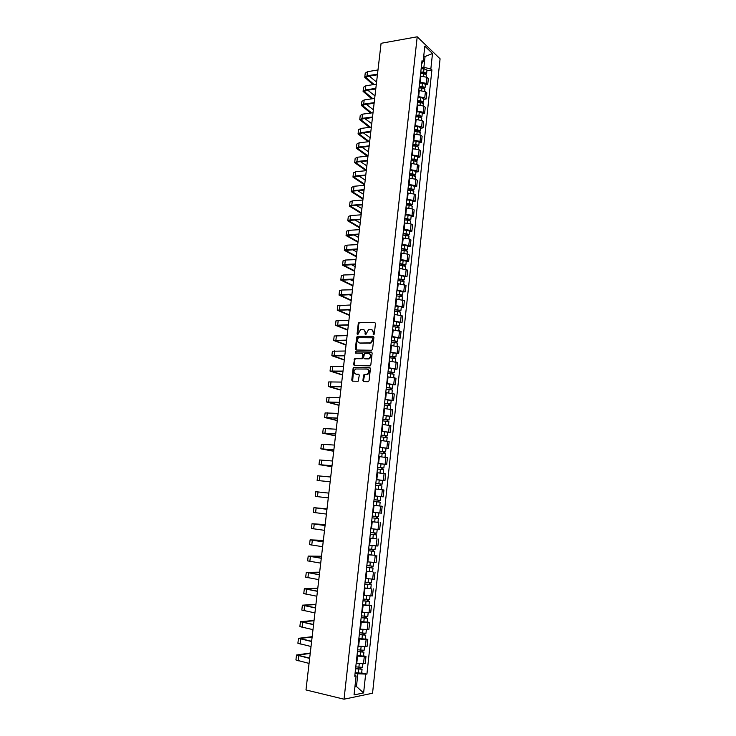 <?xml version="1.0" encoding="UTF-8"?>
<svg xmlns="http://www.w3.org/2000/svg" width="736" height="736" viewBox="0 0 736 736"><rect width="100%" height="100%" fill="white"/><g stroke="black" fill="none" stroke-linecap="round" stroke-linejoin="round"><path stroke-width="1.1" d="M373.603 334.76L374.293 334.061L375.48 323.426L374.725 322.432L358.938 322.524L358.266 323.454L357.061 333.969L357.797 334.622L360.511 329.654L362.793 329.452C364.44 329.645 365.231 330.712 365.176 332.644L365.028 334.015L365.774 334.668L368.488 329.682L370.806 329.47C372.471 329.664 373.272 330.731 373.226 332.672L373.603 334.76M362.922 380.512L363.676 381.561L368.074 381.717L369.058 380.733L370.401 368.754L369.647 367.715L353.731 367.384L353.124 368.276L351.771 380.126L352.507 381.156L358.138 381.257L359.306 375.268L358.561 374.238L355.957 374.155C353.482 372.95 353.363 371.229 355.589 368.994L366.804 369.058C369.306 370.245 369.454 371.965 367.236 374.238L364.09 374.504L363.501 375.406L362.922 380.512L363.786 381.561M344.034 699.2L305.983 689.945L381.082 43.295L417.211 36.8L344.034 699.2L372.554 693.229L440.082 58.797L417.211 36.8M371.597 350.253L372.582 349.26L373.916 337.392L373.152 336.389L357.328 336.352L356.684 337.272L355.341 349.002L356.077 350.014L371.597 350.253M372.158 353.041L370.824 364.955L370.217 365.866L354.301 365.553L353.556 364.522L354.752 358.57L361.367 358.625L362.342 357.641L362.728 354.283L361.974 353.262L355.46 353.151L355.387 351.799L371.404 352.01L372.158 353.041M419.676 82.156L426.319 83.361L426.972 77.289L420.339 76.084M426.972 77.289L428.361 78.54L427.708 84.603L425.362 84.953M426.319 83.361L427.708 84.603M423.807 99.296L426.153 98.964L426.816 92.883L425.417 91.66L418.766 90.464M418.103 96.563L424.755 97.759L426.153 98.964M422.243 113.703L424.598 113.39L425.261 107.281L423.853 106.094L417.192 104.908M416.521 111.044L423.191 112.222L424.598 113.39M420.679 128.174L423.034 127.889L423.697 121.744L422.289 120.594L415.601 119.425M414.929 125.58L421.618 126.748L423.034 127.889M419.106 142.72L421.461 142.444L422.124 136.28L420.707 135.157L414.009 134.007M413.338 140.19L420.035 141.34L421.461 142.444M417.524 157.32L419.879 157.081L420.55 150.88L419.124 149.794L412.408 148.654M411.728 154.873L418.453 156.004L419.879 157.081M415.932 172.003L418.296 171.773L418.968 165.545L417.533 164.496L410.798 163.374M410.118 169.62L416.861 170.743L418.296 171.773M414.331 186.742L416.705 186.539L417.376 180.283L415.932 179.271L409.188 178.158M408.498 184.432L415.26 185.536L416.705 186.539M412.73 201.554L415.104 201.37L415.776 195.086L414.331 194.111L407.56 193.007M406.87 199.309L413.65 200.404L415.104 201.37M411.12 216.43L413.494 216.274L414.175 209.953L412.712 209.015L405.932 207.929M405.242 214.268L412.031 215.344L413.494 216.274M409.501 231.38L411.875 231.242L412.556 224.894L411.093 223.992L404.294 222.925M403.595 229.282L410.412 230.359L411.875 231.242M407.873 246.404L410.256 246.284L410.936 239.908L409.464 239.044L402.647 237.986M401.948 244.38L408.774 245.438L410.256 246.284M406.235 261.492L408.618 261.39L409.308 254.987L407.827 254.168L400.991 253.12M400.292 259.541L407.137 260.581L408.618 261.39M404.588 276.653L406.98 276.58L407.67 270.14L399.335 268.327M398.627 274.776L406.98 276.58M402.942 291.879L405.334 291.833L406.033 285.366L397.661 283.599M396.952 290.085L405.334 291.833M401.286 307.179L403.678 307.151L404.377 300.665L395.986 298.945M395.269 305.468L403.678 307.151M399.62 322.561L402.012 322.552L402.721 316.029L394.303 314.373M393.585 320.914L402.012 322.552M397.946 338.008L400.347 338.026L401.056 331.467L392.601 329.866M391.883 336.444L400.347 338.026M396.262 353.528L398.664 353.565L399.381 346.987L390.908 345.432M390.181 352.047L398.664 353.565M394.579 369.122L396.98 369.187L397.698 362.572L389.197 361.082M388.47 367.715L396.98 369.187M392.877 384.79L395.287 384.882L396.005 378.23L387.476 376.795M386.75 383.465L395.287 384.882M391.175 400.54L393.585 400.651L394.303 393.972L385.747 392.592M385.02 399.298L393.585 400.651M389.454 416.355L391.874 416.493L392.601 409.777L384.017 408.462M383.281 415.196L391.874 416.493M387.734 432.253L390.154 432.418L390.88 425.666L382.269 424.405M381.533 431.176L390.154 432.418M386.004 448.224L388.424 448.408L389.16 441.637L380.521 440.432M379.776 447.23L388.424 448.408M378 463.505L386.694 464.49L387.43 457.672L378.764 456.532M378.019 463.367L386.694 464.49M382.426 480.387L384.946 480.636L385.682 473.791L376.998 472.705M376.243 479.578L384.946 480.636M380.356 500.406L379.095 500.268L378.902 502.035L380.162 502.182L373.851 501.474L378.819 502.026L378.212 501.961L378.405 500.186L379.012 500.25L374.044 499.698L380.356 500.406L380.76 496.644L374.458 495.935L383.198 496.864L383.934 489.992L375.222 488.962L380.107 489.504M374.468 495.871L383.198 496.864M376.878 501.814L376.464 505.586L373.437 505.246L382.177 506.267L373.428 505.301M377.632 512.799L372.674 512.247L381.432 513.176L382.177 506.267M377.835 522.302L371.634 521.723M370.88 528.687L379.666 529.57L380.411 522.624M376.197 538.724L369.831 538.218M369.067 545.22L377.89 546.038L378.644 539.056M374.412 555.22L368.028 554.797M367.255 561.835L376.096 562.589L376.86 555.579M372.618 571.789L366.206 571.458M365.433 578.533L374.302 579.223L375.066 572.176M370.815 588.441L364.375 588.202M363.593 595.304L372.499 595.93L373.262 588.855M369.003 605.176L371.459 605.608L369.785 605.719L362.535 605.029M361.753 612.168L370.686 612.729L371.459 605.608M367.181 621.994L369.638 622.454L367.963 622.61L360.686 621.938M359.904 629.114L368.865 629.611L369.638 622.454M365.35 638.885L367.807 639.382L366.123 639.584L358.828 638.931M358.036 646.144L367.034 646.567L367.807 639.382M363.51 655.877L365.976 656.392L364.274 656.641L356.96 656.006M356.169 663.256L365.194 663.614L365.976 656.392M421.24 67.813L423.872 67.39L425.022 56.847L423.78 55.678M423.623 57.077L432.501 53.526L430.845 68.899L423.872 67.39M421.682 63.784L423.117 61.741L424.819 46.156L432.501 53.526M354.927 686.817L356.463 686.522L357.843 673.79L366.924 674.121L431.912 69.883L430.845 68.899M365.617 674.351L363.612 692.935L354.044 694.904L356.104 676.016L354.899 674.921M423.117 61.741L422.022 60.72L354.752 676.255L356.104 676.016M354.991 686.182L356.463 686.522L363.612 692.935M357.843 673.79L355.083 673.173M426.908 70.674L431.912 69.883M361.661 672.943L366.924 674.121M373.722 334.742L373.759 332.884L371.919 329.756M363.888 329.728L365.718 332.856L365.672 334.696M374.725 322.432L359.472 322.745L358.809 323.674L357.714 334.65M373.152 336.389L357.88 336.554L357.227 337.474L356.15 350.014M372.572 338.486L372.039 337.778L358.432 337.677L357.586 339.811C357.53 341.743 358.322 342.81 359.959 343.022L370.364 342.893L372.407 339.94L372.572 338.486L373.106 338.698L372.379 337.907M359.481 342.967L359.959 343.022M373.106 338.698L372.95 340.152L370.907 343.096L360.502 343.224M362.406 353.409L363.271 354.467L362.268 358.736L355.654 358.68L354.688 359.665L354.393 365.553M371.882 352.204L356.169 351.946L355.626 353.151M367.917 358.763L368.902 358.552C371.174 356.288 371.045 354.568 368.524 353.381L364.559 353.39L363.556 357.668L364.302 358.69L369.444 358.736C371.616 356.721 371.606 355.01 369.408 353.602M368.46 358.956L364.844 358.874M367.632 369.27C369.868 370.631 369.923 372.342 367.779 374.412L364.642 374.679L363.464 380.687M359.002 374.403L356.509 374.33M370.107 367.899L354.283 367.558L353.676 368.46L352.636 381.165M420.606 73.637L423.485 73.582L426.448 74.943M420.716 72.652L423.936 72.588L425.362 73.214L424.736 73.701M420.78 72.082L423.651 72.018L426.622 73.324L425.758 74.06M421.139 68.779L424.01 68.715L426.972 70.095M424.838 72.735L424.884 73.738M374.072 84.511L365.976 77.464L367.678 76.36L377.43 74.796M377.991 69.966L367.522 71.677L365.231 73.186L364.762 77.197M377.504 74.143L367.034 75.826L364.743 77.317L373.032 84.668M376.574 82.092L369.27 76.102M419.042 87.98L421.921 87.934L424.893 89.268M419.152 86.968L422.381 86.912L423.807 87.529L423.172 88.053M419.216 86.416L422.096 86.36L425.068 87.639L424.129 88.366M419.575 83.094L422.455 83.048L425.417 84.392M423.283 87.06L423.421 88.108M417.468 102.378L420.357 102.35L423.338 103.647M417.579 101.347L420.808 101.31L422.243 101.908L421.608 102.47M417.634 100.804L420.523 100.768L423.513 102.019L422.482 102.736M418.002 97.483L420.891 97.437L423.862 98.753M421.719 101.448L421.967 102.552M415.886 116.849L418.775 116.831L421.774 118.1M416.006 115.791L419.244 115.764L420.679 116.352L420.035 116.95M416.061 115.267L418.95 115.248L421.949 116.463L420.808 117.171M416.42 111.927L419.318 111.9L422.298 113.178M420.155 115.911L420.514 117.07M372.839 98.679L364.32 91.531L366.022 90.464L375.774 88.982M376.335 84.162L365.856 85.781L363.575 87.225L363.096 91.264M375.848 88.357L365.369 89.948L363.078 91.384L371.8 98.836M374.974 95.901L367.788 90.197M371.634 112.921L362.655 105.653L364.348 104.632L374.127 103.233M374.679 98.412L364.191 99.94L361.91 101.338L361.431 105.386M374.192 102.626L363.694 104.126L361.413 105.506L370.585 113.068M373.364 109.774L366.307 104.346M370.447 127.227L360.98 119.839L362.673 118.855L372.462 117.558M373.023 112.737L362.517 114.163L360.235 115.506L359.748 119.582M372.526 116.969L362.02 118.376L359.738 119.701L369.408 127.365M371.744 123.712L364.835 118.57M414.294 131.385L417.192 131.376L420.201 132.618M414.414 130.3L417.662 130.29L419.106 130.861L418.453 131.505M414.469 129.803L417.367 129.784L420.376 130.971L419.106 131.67M414.837 126.436L417.735 126.426L420.734 127.678M418.572 130.428L419.078 131.661M412.703 145.986L415.601 145.995L418.618 147.2M412.822 144.882L416.07 144.882L417.524 145.434L416.87 146.114M412.878 144.394L415.776 144.394L418.793 145.553L417.514 146.28M413.246 141.018L416.144 141.018L419.152 142.232M416.99 145.02L417.514 146.225M369.306 141.606L359.297 134.099L360.999 133.152L370.788 131.937M371.349 127.116L360.833 128.46L358.552 129.738L358.064 133.842M370.852 131.367L360.336 132.682L358.055 133.952L368.267 141.735M370.116 137.706L363.372 132.857M368 155.922L357.613 148.414L359.306 147.513L369.113 146.381M369.674 141.57L359.14 142.812L356.859 144.035L356.38 148.157M369.178 145.838L358.644 147.053L356.362 148.267L367.163 156.17M368.488 151.763L361.919 147.209M411.102 160.66L414.009 160.678L417.027 161.846M411.222 159.519L414.478 159.537L415.932 160.08L415.27 160.807M411.277 159.059L414.175 159.077L417.211 160.2L415.914 160.963M411.645 155.664L414.552 155.682L417.57 156.86M415.398 159.675L415.932 160.834M409.483 175.398L412.399 175.426L415.435 176.566M409.612 174.23L412.878 174.266L414.331 174.791L413.669 175.554M409.667 173.788L412.574 173.816L415.619 174.91L414.313 175.711M410.035 170.384L412.942 170.412L415.978 171.562M413.798 174.404L414.34 175.518M407.873 190.201L410.789 190.247L413.834 191.351M408.002 189.014L411.268 189.06L412.73 189.575L412.059 190.376M408.048 188.591L410.964 188.628L414.009 189.695L412.712 190.532M408.416 185.168L411.332 185.205L414.377 186.318M412.188 189.198L412.74 190.265M406.244 205.077L409.17 205.132L412.224 206.209M406.373 203.863L411.12 204.424L410.44 205.27M406.419 203.458L409.345 203.513L412.408 204.544L411.093 205.418M406.796 200.017L409.722 200.072L412.767 201.158M410.578 204.065L411.13 205.086M404.607 220.027L407.542 220.092L410.605 221.131M404.745 218.776L409.501 219.337L408.82 220.23M404.791 218.39L410.789 219.466L409.474 220.377M405.168 214.94L408.094 215.004L411.157 216.053M408.949 218.997L409.51 219.972M402.969 235.042L408.986 236.127M403.107 233.772L407.873 234.324L407.183 235.253M403.144 233.404L409.161 234.453L407.836 235.4M403.53 229.926L409.538 231.03M407.321 233.993L407.891 234.931M401.322 250.12L407.348 251.197M401.46 248.823L406.235 249.384L405.545 250.36M401.497 248.474L407.532 249.513L406.198 250.498M401.884 244.987L407.91 246.063M405.683 249.062L406.263 249.955M399.666 265.282L405.711 266.331M399.804 263.957L404.598 264.509L403.898 265.53M399.841 263.626L405.895 264.638L404.552 265.659M400.228 260.121L406.272 261.179M404.036 264.206L404.625 265.052M366.362 170.062L355.911 162.794L357.604 161.938L367.43 160.899M367.982 156.078L357.438 157.228L355.166 158.406L354.678 162.546M367.485 160.374L356.942 161.497L354.66 162.647L366.105 170.688M366.85 165.885L360.474 161.635M364.716 184.258L354.209 177.247L355.902 176.428L365.737 175.481M366.289 170.669L355.736 171.718L353.464 172.831L352.967 176.999M365.792 174.975L355.23 176.005L352.958 177.1L364.633 184.966M365.203 180.072L359.058 176.125M363.06 198.527L352.498 191.756L354.191 190.983L364.035 190.127M364.587 185.316L354.025 186.272L351.753 187.321L351.256 191.516M364.09 189.649L353.519 190.569L351.247 191.608L362.977 199.198M363.547 194.313L357.659 190.679M361.394 212.851L350.778 206.338L352.47 205.611L362.324 204.838M362.885 200.026L352.305 200.891L350.032 201.885L349.536 206.098M362.379 204.387L351.79 205.215L349.517 206.19L361.321 213.504M361.882 208.619L356.288 205.316M359.72 227.249L349.057 220.984L350.741 220.303L360.603 219.622M361.164 214.82L350.575 215.574L348.303 216.513L347.806 220.754M360.658 219.19L350.06 219.917L347.788 220.837L359.646 227.866M360.217 222.999L354.945 220.009M358.036 241.702L347.318 235.695L358.883 234.471M359.435 229.669L348.836 230.331L346.564 231.205L346.067 235.465M358.929 234.066L348.321 234.692L346.058 235.548L357.972 242.291M358.533 237.434L353.639 234.784M356.353 256.229L345.58 250.479L357.144 249.394M357.705 244.591L347.088 245.152L344.825 245.962L344.319 250.258M357.19 249.007L346.573 249.532L344.31 250.332L356.288 256.781M356.85 251.942L352.378 249.633M354.66 270.82L343.822 265.328L355.405 264.38M355.966 259.587L345.331 260.038L343.068 260.792L342.562 265.107M355.451 264.012L344.816 264.445L342.553 265.181L354.596 271.336M355.157 266.506L351.173 264.555M398.001 280.508L404.064 281.502L403.76 284.308M398.148 279.156L402.951 279.708L402.242 280.766M398.185 278.843L404.248 279.836L402.978 280.214L402.905 280.904M398.562 275.328L404.625 276.359M402.39 279.422L402.978 280.214M352.958 285.476L342.065 280.241L353.657 279.441M354.218 274.648L343.574 274.997L341.311 275.687L340.796 280.03M353.694 279.1L343.05 279.422L340.796 280.094L352.903 285.954M353.464 281.143L350.042 279.551M396.327 295.808L402.408 296.783L402.104 299.662M396.483 294.428L401.286 294.98L400.577 296.084M396.511 294.133L402.592 295.108L401.322 295.449L401.24 296.212M396.897 290.6L402.978 291.585L402.592 295.108M400.724 294.704L401.322 295.449M351.247 300.196L340.299 295.228L351.9 294.575M352.461 289.772L341.798 290.021L339.544 290.656L339.029 295.016M351.937 294.253L341.283 294.474L339.02 295.081L351.192 300.647M351.753 295.844L348.993 294.63M394.643 311.181L400.743 312.165M394.8 309.764L399.62 310.325L398.903 311.466M394.827 309.497L400.927 310.454L399.657 310.767L399.565 311.595M395.223 305.946L401.313 306.94M399.059 310.068L399.657 310.767M349.526 314.98L338.523 310.288L350.134 309.773M350.695 304.98L337.769 305.688L337.254 310.077M350.17 309.479L337.244 310.141L349.48 315.404M350.042 310.62L348.064 309.792M392.96 326.618L399.078 327.557L398.746 330.574M393.116 325.183L397.955 325.744L397.228 326.931M393.144 324.935L399.262 325.873L397.992 326.149L397.891 327.051M393.53 321.365L399.648 322.313L399.262 325.873M397.385 325.496L397.992 326.149M347.806 329.838L336.738 325.413L348.358 325.045M348.919 320.252L335.984 320.795L335.46 325.211M348.395 324.769L335.46 325.266L347.76 330.225M348.312 325.45L347.272 325.045M391.267 342.139L397.403 343.059L397.063 346.141M391.423 340.667L396.272 341.228L395.664 341.338L395.536 342.461M391.451 340.446L397.578 341.366L396.318 341.596L396.207 342.58M391.837 336.858L397.964 337.806M395.701 340.998L396.318 341.596M346.067 344.761L334.944 340.602L346.582 340.391M347.134 335.598L334.19 335.975L333.666 340.409M346.61 340.133L333.666 340.455L346.03 345.11M389.556 357.733L395.71 358.653M389.721 356.233L394.579 356.794L393.972 356.886L393.843 358.073M389.749 356.031L395.894 356.923L394.625 357.126L394.514 358.184M390.135 352.424L396.281 353.354M394.008 356.574L394.625 357.126M387.844 373.4L394.018 374.293M388.019 371.873L392.886 372.425L392.279 372.508L392.141 373.75M388.038 371.689L394.202 372.563L392.932 372.729L392.812 373.86M388.433 368.064L394.597 368.948L394.202 372.563M392.306 372.232L392.932 372.729M386.124 389.142L392.316 390.016M386.299 387.578L391.175 388.139L390.568 388.203L390.43 389.51M386.317 387.421L392.5 388.277L391.23 388.406L391.101 389.62M386.713 383.787L392.895 384.643L392.5 388.277M390.595 387.955L391.23 388.406M384.394 404.956L390.604 405.794L390.236 409.17M384.569 403.365L389.464 403.926L388.856 403.972L388.709 405.343M384.588 403.227L390.788 404.064L389.528 404.156L389.381 405.444M384.983 399.574L391.184 400.412L390.788 404.064M388.884 403.76L389.528 404.156M382.665 420.845L388.884 421.664L388.507 425.114M382.84 419.226L387.743 419.787L387.136 419.814L386.98 421.25M382.849 419.115L389.068 419.934L387.808 419.98L387.66 421.351M383.254 415.444L389.464 416.263L389.068 419.934M387.154 419.64L387.808 419.98M380.917 436.816L387.154 437.626M381.101 435.169L386.014 435.73L385.406 435.73L385.241 437.239M381.11 435.077L387.348 435.868L386.078 435.887L385.922 437.331M381.515 431.388L387.743 432.198M385.425 435.592L386.078 435.887M379.16 452.861L385.416 453.634L385.029 457.24M379.344 451.186L384.275 451.738L383.668 451.729L383.502 453.302M379.353 451.113L385.609 451.886L384.348 451.867L384.183 453.394M379.758 447.405L386.004 448.196M383.686 451.619L384.348 451.867M377.402 468.988L383.677 469.743L383.272 473.414M377.586 467.277L382.527 467.838L381.92 467.802L381.745 469.448M377.596 467.231L383.861 467.986L382.6 467.921L382.426 469.531M384.266 464.26L383.861 467.986M381.929 467.728L382.6 467.921M375.627 485.19L381.92 485.926M375.222 488.943L381.469 489.67M375.82 483.451L380.77 484.003L380.172 483.957L379.988 485.668M375.82 483.423L382.113 484.15L380.852 484.058L380.668 485.742M376.234 479.679L382.518 480.415L382.113 484.15M380.172 483.92L380.852 484.058M376.464 505.586L379.748 505.945L380.162 502.182M378.212 501.961L378.902 502.035M378.405 500.186L379.095 500.268M378.387 518.521L372.066 517.831L378.387 518.521L377.982 522.302L371.652 521.622M376.63 516.552L376.436 518.319M372.26 516.046L378.58 516.736L378.819 512.928M372.674 512.265L378.994 512.955M377.32 516.626L377.136 518.337M370.272 534.226L376.611 534.934L376.197 538.743L369.849 538.08M370.263 534.272L376.611 534.934M374.845 533.002L374.652 534.75M370.466 532.478L376.804 533.149L377.209 529.396M375.535 533.066L375.351 534.713M368.469 550.721L374.826 551.439L374.412 555.257L368.046 554.622M368.46 550.795L374.826 551.439M373.042 549.534L372.858 551.264M368.653 548.992L375.02 549.626M373.741 549.599L373.566 551.172M366.657 567.3L373.023 568.017L372.609 571.844M366.648 567.401L373.023 568.017M366.224 571.246L372.609 571.854M371.238 566.14L371.054 567.861M366.841 565.588L373.226 566.205L373.621 562.543M371.938 566.205L371.772 567.714M364.835 583.961L371.22 584.678L370.806 588.533L364.403 587.944M364.826 584.08L371.22 584.678M369.426 582.838L369.242 584.54M365.019 582.259L371.422 582.857L371.809 579.241M370.125 582.894L369.969 584.338M363.004 600.705L369.408 601.422L368.994 605.277M362.986 600.852L369.408 601.422M362.563 604.734L368.984 605.296M367.604 599.61L367.42 601.294M363.188 599.021L369.61 599.582M368.304 599.665L368.156 601.036M361.164 617.532L367.586 618.249L367.163 622.122M361.146 617.697L367.586 618.249M360.723 621.598L367.163 622.141M365.774 616.474L365.59 618.139M361.348 615.857L367.788 616.409L368.166 612.876M366.473 616.52L366.335 617.826M359.315 634.441L365.755 635.159L365.332 639.05M359.297 634.634L365.755 635.159M358.874 638.554L365.332 639.078M363.934 633.42L363.759 635.067M359.499 632.785L365.958 633.291M364.642 633.457L364.504 634.69M357.466 651.434L363.915 652.151L363.492 656.061M357.438 651.654L363.915 652.151M357.006 655.592L363.483 656.089M362.084 650.44L361.91 652.078M357.641 649.796L364.118 650.274M362.793 650.477L362.664 651.645M355.598 668.509L362.066 669.236L361.634 673.182L355.138 672.713M355.571 668.757L362.066 669.236M360.226 667.552L360.051 669.171M355.773 666.89L362.268 667.34M360.934 667.589L360.815 668.684M344.328 359.757L333.15 355.874L344.788 355.801M345.34 351.017L332.396 351.219L331.862 355.681M344.816 355.58L331.862 355.727L344.292 360.07M362.278 358.736L361.643 358.717M342.58 374.817L331.338 371.211L342.994 371.294M343.546 366.51L330.584 366.537L330.05 371.027M343.013 371.091L330.05 371.064L342.544 375.093M340.823 389.942L329.526 386.621L341.182 386.851M341.734 382.076L328.762 381.92L328.228 386.437M341.2 386.676L328.228 386.474L340.796 390.19M339.057 405.14L327.695 402.104L339.37 402.491M339.922 397.707L326.94 397.385L326.398 401.93L339.029 405.361M339.388 402.334L326.398 401.957M337.281 420.412L325.864 417.662L337.539 418.195M338.1 413.42L325.1 412.914L324.567 417.487L337.263 420.587M337.557 418.066L324.558 417.514M335.506 435.758L324.024 433.283L335.708 433.982M336.26 429.208L323.26 428.527L322.718 433.118L335.487 435.896M335.717 433.881L322.718 433.136M333.712 451.168L322.166 448.988L333.868 449.843M334.42 445.078L321.411 444.204L320.859 448.831L333.702 451.269M333.877 449.77L320.859 448.84M331.918 466.652L320.307 464.766L332.019 465.778M332.571 461.012L319.544 459.963L319.001 464.609L331.908 466.716M332.019 465.732L319.001 464.618M330.16 481.767L317.124 480.47L330.16 481.786M330.712 477.029L317.676 475.787L317.124 480.47M328.836 493.12L315.799 491.694L315.247 496.404L317.464 496.653L318.026 491.933M328.284 497.886L317.464 496.653M327.005 508.898L315.229 507.822L326.968 509.275M326.959 509.294L313.913 507.674L327.014 508.87M326.407 514.078L313.352 512.403L313.913 507.684M325.174 524.648L313.334 523.885L325.082 525.495M325.073 525.541L312.018 523.738L325.183 524.584M324.521 530.343L311.457 528.485L312.009 523.747M323.343 540.482L311.438 540.022L323.187 541.797M323.178 541.871L310.104 539.865L323.352 540.371M322.616 546.701L309.543 544.64L310.104 539.884M321.494 556.379L309.525 556.232L321.282 558.173M321.273 558.274L308.191 556.085L321.512 556.232M320.712 563.132L307.63 560.878L308.191 556.103M319.636 572.36L307.602 572.516L319.369 574.632M319.36 574.761L306.268 572.369L319.654 572.176M318.789 579.637L305.698 577.19L306.268 572.396M317.777 588.414L305.67 588.892L317.455 591.174M317.437 591.33L304.336 588.745L317.796 588.193M316.866 596.234L303.766 593.584L304.336 588.772M315.9 604.541L303.729 605.342L315.523 607.798M315.496 607.982L302.395 605.185L315.928 604.274M314.925 612.904L301.815 610.052L302.386 605.222M314.014 620.742L301.788 621.865L313.582 624.496M313.554 624.708L300.444 621.718L314.051 620.448M312.984 629.657L299.865 626.603L300.435 621.764M312.128 637.026L299.828 638.471L311.632 641.277M311.604 641.525L298.476 638.324L312.165 636.686M311.024 646.502L297.896 643.236L298.476 638.379M310.224 653.393L297.859 655.169L309.672 658.15M309.644 658.416L296.507 655.012L310.27 653.007M309.065 663.421L295.927 659.953L296.498 655.068M365.341 646.788L366.123 639.584M367.181 629.777L367.963 622.61M369.021 612.849L369.785 605.719M370.843 596.013L371.606 588.91M372.655 579.25L373.419 572.185M374.458 562.571L375.222 555.542M376.252 545.974L377.007 538.982M378.037 529.46L378.792 522.496M379.822 513.029L380.567 506.101M381.588 496.671L382.334 489.78M383.346 480.396L384.091 473.533M385.103 464.204L385.839 457.378M386.851 448.086L387.578 441.287M388.58 432.05L389.316 425.279M390.31 416.079L391.037 409.354M392.03 400.2L392.757 393.502M393.742 384.385L394.459 377.724M395.444 368.653L396.161 362.02M397.136 352.995L397.854 346.389M398.82 337.41L399.538 330.841M400.504 321.899L401.212 315.358M402.169 306.461L402.877 299.948M403.834 291.097L404.533 284.62M405.49 275.807L406.189 269.358M407.137 260.581L407.827 254.168M408.774 245.438L409.464 239.044M410.412 230.359L411.093 223.992M412.031 215.344L412.712 209.015M413.65 200.404L414.331 194.111M415.26 185.536L415.932 179.271M416.861 170.743L417.533 164.496M418.453 156.004L419.124 149.794M420.035 141.34L420.707 135.157M421.618 126.748L422.289 120.594M423.191 112.222L423.853 106.094M424.755 97.759L425.417 91.66M363.492 663.89L364.274 656.641M356.767 663.384L357.558 656.135M358.634 646.263L359.426 639.05M360.493 629.234L361.284 622.049M362.351 612.278L363.124 605.13M364.191 595.415L364.964 588.303M366.022 578.625L366.795 571.55M367.844 561.927L368.616 554.88M369.665 545.302L370.429 538.301M371.468 528.77L372.232 521.796M373.262 512.311L374.026 505.374M375.056 495.935L375.811 489.026M376.832 479.633L377.586 472.76M378.608 463.413L379.353 456.578M380.365 447.276L381.11 440.468M382.122 431.213L382.858 424.442M383.861 415.233L384.597 408.489M385.6 399.326L386.336 392.61M387.329 383.493L388.056 376.814M389.05 367.733L389.776 361.091M390.761 352.056L391.488 345.442M392.472 336.444L393.19 329.866M394.165 320.914L394.882 314.364M395.848 305.458L396.566 298.936M397.532 290.076L398.24 283.581M399.206 274.758L399.906 268.3M400.872 259.523L401.571 253.092M402.528 244.352L403.227 237.958M404.174 229.255L404.864 222.888M405.812 214.222L406.502 207.883M407.45 199.263L408.14 192.961M409.078 184.377L409.759 178.103M410.688 169.556L411.378 163.309M412.298 154.808L412.979 148.589M413.908 140.125L414.58 133.934M415.5 125.516L416.171 119.352M417.091 110.97L417.763 104.834M418.674 96.49L419.336 90.381M420.247 82.073L420.909 75.992M373.759 332.884L373.226 332.672M365.562 334.218L365.028 334.015M365.718 332.856L365.176 332.644M357.604 334.181L357.061 333.969M358.809 323.674L358.266 323.454M359.775 322.681L359.232 322.46M373.603 334.264L373.069 334.052M355.884 349.195L355.341 349.002M357.227 337.474L356.684 337.272M358.193 336.49L357.65 336.278M369.803 343.326L369.27 343.123M372.95 340.152L372.407 339.94M354.108 364.706L353.556 364.522M354.688 359.665L354.136 359.472M355.654 358.68L355.102 358.496M361.91 358.818L361.367 358.625M362.885 357.825L362.342 357.641M363.271 354.467L362.728 354.283M356.169 351.946L355.626 351.753M364.044 375.581L363.501 375.406M365.028 374.596L364.476 374.422M366.74 374.652L366.197 374.477M352.323 380.291L351.771 380.126M353.676 368.46L353.124 368.276M354.651 367.485L354.099 367.301M423.485 73.582L423.228 75.946M424.01 68.715L423.651 72.018M367.034 75.826L367.522 71.677M366.5 78.356L366.703 76.636M421.921 87.934L421.664 90.344M422.455 83.048L422.096 86.36M420.357 102.35L420.081 104.806M420.891 97.437L420.523 100.768M418.775 116.831L418.508 119.333M419.318 111.9L418.95 115.248M365.369 89.948L365.856 85.781M364.854 92.396L365.047 90.73M363.694 104.126L364.191 99.94M363.188 106.499L363.382 104.88M362.02 118.376L362.517 114.163M361.523 120.658L361.707 119.103M417.192 131.376L416.916 133.934M417.735 126.426L417.367 129.784M415.601 145.995L415.316 148.598M416.144 141.018L415.776 144.394M360.336 132.682L360.833 128.46M359.84 134.89L360.024 133.382M358.644 147.053L359.14 142.812M358.156 149.178L358.331 147.734M414.009 160.678L413.715 163.328M414.552 155.682L414.175 159.077M412.399 175.426L412.105 178.13M412.942 170.412L412.574 173.816M410.789 190.247L410.486 192.998M411.332 185.205L410.964 188.628M409.17 205.132L408.857 207.938M409.722 200.072L409.345 203.513M407.542 220.092L407.229 222.944M408.094 215.004L407.716 218.463M405.904 235.124L405.591 238.022M406.456 230.009L406.079 233.487M404.257 250.222L403.935 253.175M404.818 245.088L404.441 248.575M402.61 265.392L402.279 268.401M403.172 260.231L402.785 263.736M356.942 161.497L357.438 157.228M356.472 163.53L356.629 162.141M355.23 176.005L355.736 171.718M354.77 177.956L354.927 176.622M353.519 190.569L354.025 186.272M353.059 192.436L353.216 191.167M351.79 205.215L352.305 200.891M351.348 206.991L351.495 205.776M350.06 219.917L350.575 215.574M349.628 221.61L349.766 220.45M348.321 234.692L348.836 230.331M347.898 236.293L348.027 235.198M346.573 249.532L347.088 245.152M346.159 251.04L346.279 250.01M344.816 264.445L345.331 260.038M344.411 265.862L344.531 264.886M400.945 280.637L400.614 283.691M401.516 275.448L401.129 278.972M343.05 279.422L343.574 274.997M342.654 280.756L342.764 279.836M399.28 295.946L398.949 299.055M399.85 290.738L399.464 294.271M341.283 294.474L341.798 290.021M340.897 295.706L340.998 294.86M397.606 311.337L397.265 314.493M398.176 306.102L397.79 309.654M339.498 309.589L340.023 305.127M339.13 310.739L339.222 309.948M395.922 326.793L395.572 330.004M396.502 321.531L396.106 325.1M337.714 324.778L338.238 320.289M337.346 325.827L337.438 325.1M394.238 342.323L393.88 345.598M394.809 337.042L394.422 340.63M335.91 340.041L336.444 335.533M335.561 340.998L335.634 340.336M392.536 357.935L392.178 361.256M393.116 352.618L392.72 356.224M390.834 373.612L390.466 376.988M391.414 368.276L391.018 371.901M389.114 389.372L388.746 392.803M389.703 384.008L389.307 387.651M387.394 405.205L387.016 408.692M387.982 399.814L387.578 403.475M385.664 421.112L385.278 424.654M386.253 415.693L385.848 419.373M383.925 437.092L383.53 440.698M384.514 431.655L384.109 435.353M382.177 453.155L381.772 456.817M382.766 447.69L382.361 451.398M380.42 469.301L380.015 473.018M381.018 463.809L380.613 467.535M378.654 485.512L378.24 489.265M379.252 479.992L378.847 483.745M377.485 496.266L377.071 500.029M375.093 518.19L374.679 521.98M375.7 512.615L375.286 516.405M373.308 534.649L372.894 538.458M373.916 529.064L373.502 532.846M371.505 551.181L371.091 555.018M372.112 545.615L371.698 549.378M369.693 567.806L369.279 571.651M370.3 562.249L369.895 565.993M367.88 584.504L367.457 588.368M368.478 578.965L368.074 582.682M366.05 601.294L365.626 605.176M366.657 595.764L366.252 599.454M364.219 618.157L363.796 622.058M364.817 612.637L364.421 616.317M362.37 635.113L361.946 639.032M362.968 629.611L362.572 633.254M360.52 652.142L360.088 656.089M361.118 646.659L360.723 650.284M358.653 669.263L358.22 673.228M359.251 663.789L358.855 667.396M334.107 355.368L334.641 350.842M333.767 356.233L333.84 355.635M332.295 370.769L332.828 366.224M331.964 371.542L332.028 371.008M330.473 386.253L331.007 381.68M330.151 386.915L330.206 386.446M328.633 401.801L329.176 397.21M326.793 417.422L327.345 412.804M324.953 433.118L325.496 428.481M323.095 448.886L323.638 444.231M321.227 464.738L321.779 460.055M319.35 480.654L319.902 475.953M315.569 512.734L316.13 507.987M313.665 528.88L314.235 524.115M311.76 545.118L312.322 540.316M309.838 561.421L310.408 556.609M307.906 577.815L308.476 572.967M305.964 594.274L306.544 589.416M304.014 610.825L304.594 605.94M304.373 605.673L304.437 605.176M302.064 627.449L302.634 622.546M302.422 622.242L302.496 621.672M300.095 644.166L300.674 639.225M300.463 638.885L300.536 638.241M298.117 660.956L298.696 655.997M298.494 655.62L298.577 654.893M359.472 322.745L358.938 322.524M357.88 336.554L357.328 336.352M370.907 343.096L370.364 342.893M355.304 358.754L354.752 358.57M362.268 358.736L361.726 358.552M355.93 351.992L355.387 351.799M369.444 358.736L368.902 358.552M364.642 374.679L364.09 374.504M367.779 374.412L367.236 374.238M354.283 367.558L353.731 367.384M426.448 74.879L426.245 76.792M426.981 70.03L426.622 73.324M424.902 89.203L424.69 91.172M425.426 84.327L425.068 87.639M423.338 103.592L423.117 105.616M423.872 98.698L423.513 102.019M421.774 118.045L421.553 120.134M422.308 113.123L421.949 116.463M420.201 132.563L419.971 134.716M420.734 127.622L420.376 130.971M418.618 147.145L418.379 149.362M419.161 142.186L418.793 145.553M417.036 161.8L416.788 164.082M417.579 156.814L417.211 160.2M415.444 176.52L415.187 178.866M415.987 171.506L415.619 174.91M413.834 191.305L413.577 193.715M414.386 186.272L414.009 189.695M412.224 206.163L411.958 208.638M412.776 201.112L412.408 204.544M410.614 221.094L410.338 223.634M411.166 216.016L410.789 219.466M408.986 236.09L408.701 238.694M409.538 230.984L409.161 234.453M407.358 251.151L407.063 253.828M407.91 246.026L407.532 249.513M405.711 266.294L405.416 269.036M406.272 261.142L405.895 264.638M404.625 276.322L404.248 279.836M400.752 312.128L400.43 315.082M401.313 306.912L400.927 310.454M397.974 337.778L397.578 341.366M395.71 358.625L395.37 361.79M396.29 353.326L395.894 356.923M394.018 374.274L393.668 377.504M392.316 389.997L391.957 393.3M387.154 437.607L386.777 441.14M387.743 432.188L387.348 435.868M386.014 448.187L385.609 451.886M381.92 485.916L381.515 489.67M375.424 545.928L375.02 549.636M369.996 596.013L369.61 599.592M366.335 629.823L365.958 633.31M364.486 646.852L364.118 650.293M362.636 663.964L362.268 667.368"/></g></svg>
